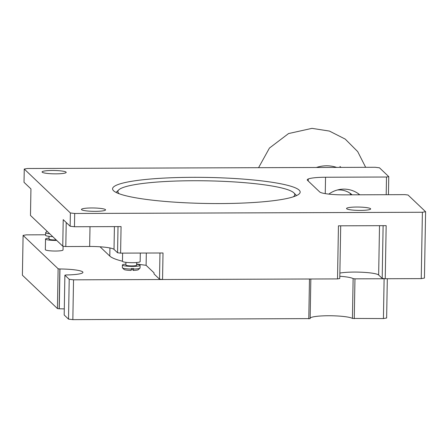 <?xml version="1.0" encoding="UTF-8"?>
<svg xmlns="http://www.w3.org/2000/svg" width="448" height="448" viewBox="0 0 448 448"><rect width="100%" height="100%" fill="white"/><g stroke="black" fill="none" stroke-linecap="round" stroke-linejoin="round"><path stroke-width="0.67" d="M387.318 278.734L386.635 318.013L383.426 318.556L352.436 318.438A21.442 2.979 -179 0 0 329.991 315.745A21.442 2.979 -179 0 0 310.156 318.136M310.839 279.003L310.145 318.601L72.839 319.642L68.516 319.127L64.187 315L64.882 275.19L69.21 279.311L68.516 319.127M45.601 234.786L26.298 234.853L23.094 235.396L22.4 275.206L57.434 308.571L59.153 308.79A21.442 2.979 1 0 1 59.259 308.79A21.442 2.979 -179 0 1 64.294 308.907M354.267 318.657L354.962 278.846L384.121 278.746L383.426 318.556M339.814 276.276A21.442 2.979 -179 0 1 353.13 278.628L352.436 318.438M72.839 319.642L73.534 279.832L309.478 279.009L308.784 318.819M59.259 308.79L59.954 268.979A21.442 2.979 -179 0 1 82.93 272.35A21.442 2.979 -179 0 1 66.237 274.96L64.882 275.19M23.094 235.396L58.128 268.755L57.434 308.571M63.095 246.221L63.034 249.956A8.848 1.226 -179 0 1 55.485 251.037A8.848 1.226 -179 0 1 45.343 249.648L45.528 239.03A8.848 1.226 -179 0 1 49.028 238.118M58.128 268.755L59.847 268.979A21.442 2.979 -179 0 1 59.954 268.979M69.21 279.311L73.534 279.832M353.13 278.628L354.962 278.846M384.121 278.746L384.597 278.667M59.153 308.79L59.847 268.979M56.694 240.408A8.848 1.226 -179 0 1 55.67 240.425A8.848 1.226 -179 0 1 45.528 239.03M49.062 236.354L49.011 239.092A5.359 0.745 1 0 0 55.16 239.938A5.359 0.745 1 0 0 56.179 239.915M49.722 233.766A8.848 1.226 -179 0 1 45.64 232.663L45.595 235.318A8.848 1.226 1 0 0 52.741 236.645M45.64 232.663A8.848 1.226 -179 0 1 45.73 232.49L47.057 231.235M119.302 193.799A88.452 12.281 -179 0 1 118.843 193.407A88.452 12.281 -179 0 1 118.787 189.851A88.452 12.281 -179 0 1 206.539 180.824A88.452 12.281 -179 0 1 293.922 192.909L296.531 195.558A91.134 12.65 -179 0 1 296.548 195.574M116.066 192.427A91.134 12.65 -179 0 1 116.088 192.405L118.787 189.851M293.922 192.909A88.452 12.281 -179 0 1 293.266 196.84M131.438 268.649L133.286 270.407L133.56 268.514A8.848 1.226 -179 0 1 132.507 268.526A8.848 1.226 -179 0 1 131.438 268.52L131.163 270.418A7.235 1.002 1 0 1 124.006 269.427L122.438 267.837A8.848 1.226 1 0 0 131.426 269.052M133.286 270.407A7.235 1.002 1 0 0 138.331 269.679L139.955 268.145A8.848 1.226 1 0 0 140.045 267.971L140.09 265.317A8.848 1.226 -179 0 1 132.546 266.403A8.848 1.226 -179 0 1 122.399 265.009A8.848 1.226 -179 0 1 125.905 264.096M122.399 265.009L122.354 267.663A8.848 1.226 1 0 0 122.438 267.837M133.549 269.041A8.848 1.226 1 0 0 139.955 268.145M136.623 264.281A8.848 1.226 -179 0 1 140.09 265.317M125.933 262.332L125.888 265.07A5.359 0.745 1 0 0 132.031 265.916A5.359 0.745 1 0 0 136.606 265.261L136.651 262.517M122.612 253.12L122.466 261.296A8.848 1.226 1 0 0 132.608 262.685A8.848 1.226 1 0 0 140.157 261.604L140.302 253.058M386.198 194.706L386.506 177.022L388.763 176.641L379.484 167.798L375.161 167.283L27.457 168.498L24.254 169.042L24.024 182.314L30.94 188.905L30.481 215.443L62.754 246.182L65.8 246.546L66.22 222.499M65.8 246.546L89.662 246.467A21.442 2.979 -179 0 1 114.016 249.39L117.561 252.762L120.602 253.131L163.016 252.98L162.557 279.518L337.518 278.908L338.447 225.826L386.165 225.658L385.235 278.74L421.238 278.617L424.441 278.068L425.6 211.719L422.397 212.262L421.238 278.617M118.014 226.598L117.561 252.762M337.518 278.908L339.774 278.522L340.698 225.82M339.87 273.067A21.442 2.979 -179 0 1 362.359 272.261A21.442 2.979 -179 0 1 378.65 275.005L382.194 278.376L385.235 278.74M383.113 225.669L382.194 278.376M100.044 246.786L109.794 256.071A96.494 13.395 1 0 0 122.466 261.206M136.629 263.984A96.494 13.395 1 0 0 146.104 265.311L154.034 272.86L154.011 273.918L159.51 279.154L162.557 279.518M146.322 253.036L146.104 265.311M159.97 252.991L159.51 279.154M388.763 176.641L388.45 194.701M62.754 246.182L63.218 219.643L70.14 226.234L70.37 212.962L74.693 213.483L74.463 226.75L121.066 226.587L120.602 253.131M70.14 226.234L74.463 226.75M308.213 181.014L308.252 178.987A21.442 2.979 -179 0 0 307.244 179.861A21.442 2.979 -179 0 0 307.479 180.309L319.676 191.929A21.442 2.979 -179 0 0 344.036 194.858L405.009 194.639L408.05 195.009L425.6 211.719M328.821 194.113A25.463 24.937 -46.4 0 1 359.778 194.802M192.595 177.324A93.817 13.026 -179 0 1 300.171 192.086A93.817 13.026 -179 0 1 206.142 203.465A93.817 13.026 -179 0 1 112.571 188.81A93.817 13.026 -179 0 1 192.595 177.324M360.371 210.409A12.062 1.674 -179 0 1 346.539 208.516A12.062 1.674 -179 0 1 358.63 207.049A12.062 1.674 -179 0 1 370.658 208.936A12.062 1.674 -179 0 1 360.371 210.409M95.273 211.338A12.062 1.674 -179 0 1 81.441 209.44A12.062 1.674 -179 0 1 93.531 207.978A12.062 1.674 -179 0 1 105.566 209.866A12.062 1.674 -179 0 1 95.273 211.338M55.91 173.852A12.062 1.674 -179 0 1 42.078 171.959A12.062 1.674 -179 0 1 54.169 170.492A12.062 1.674 -179 0 1 66.198 172.379A12.062 1.674 -179 0 1 55.91 173.852M308.252 178.987A21.442 2.979 -179 0 1 325.539 177.24L386.506 177.022M24.254 169.042L70.37 212.962M74.693 213.483L422.397 212.262M316.383 167.485A32.256 31.584 -46.4 0 1 336.694 167.418M359.251 194.802A25.463 24.937 133.6 0 0 358.49 193.799M337.305 190.008A20.104 19.684 -46.4 0 1 352.1 194.83M350.258 193.379A20.104 19.684 -46.4 0 1 351.266 194.83M350.93 194.83A20.104 19.684 133.6 0 0 349.798 193.071M89.662 246.467L90.003 226.699M114.414 226.61L114.016 249.39M379.512 225.686L378.65 275.005M109.794 256.071L109.939 247.968M325.539 177.24L325.254 193.626M365.663 167.317L357.694 151.598L345.218 139.093L329.409 131.068L311.976 128.358L288.557 133.56L269.444 148.058L258.569 167.692M339.937 166.449L340.939 167.401"/></g></svg>
